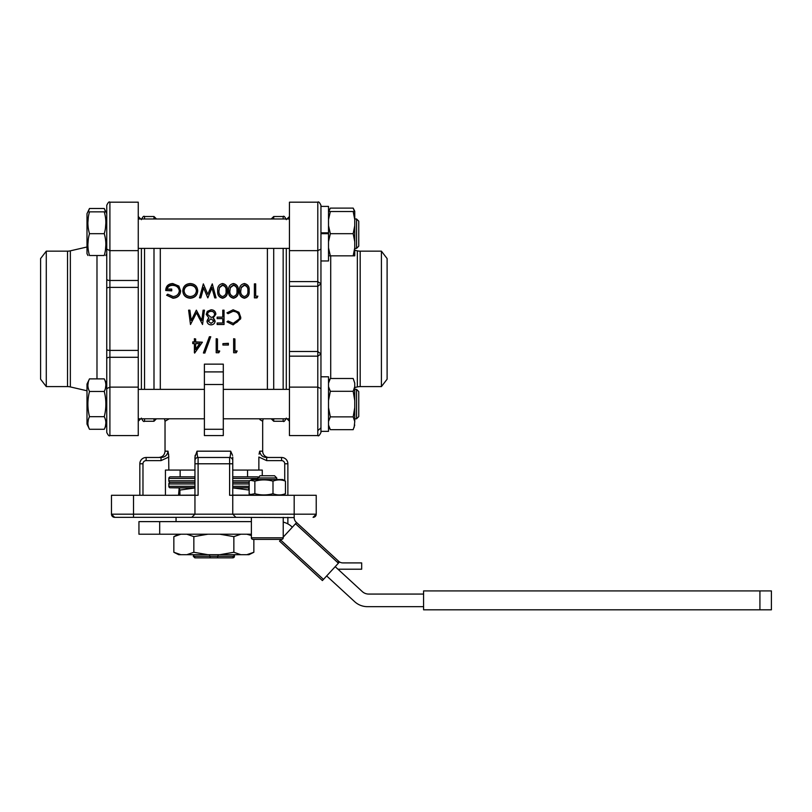 <?xml version="1.0" encoding="UTF-8"?>
<svg xmlns="http://www.w3.org/2000/svg" width="812" height="812" viewBox="0 0 812 812"><rect width="100%" height="100%" fill="white"/><g stroke="black" fill="none" stroke-linecap="round" stroke-linejoin="round"><path stroke-width="1.22" d="M771.4 590.913L771.4 609.812L423.58 609.812L423.58 590.913L771.4 590.913M251.385 517.335L251.385 537.808A1.573 1.573 0 0 0 252.958 539.381L281.652 539.381A1.573 1.573 0 0 0 283.226 537.808L283.226 517.335M257.851 477.953L260.063 475.751L274.547 475.751L276.75 477.953L257.851 477.953L257.851 479.537M276.75 477.953L276.75 479.537M250.421 480.288L251.903 479.537L282.708 479.537L285.448 481.151C281.328 479.476 277.176 479.476 272.994 481.151C266.996 479.476 260.946 479.476 254.856 481.151L250.421 480.288L249.162 481.151L249.162 493.706L250.421 494.538L254.856 493.706C260.855 495.34 266.904 495.34 272.994 493.706C277.115 495.34 281.267 495.34 285.448 493.706L282.708 495.279M251.903 495.279L250.421 494.538M354.753 225.655L354.753 241.722L353.179 233.683L354.753 225.655L354.753 219.565L353.179 211.536L354.753 211.252L353.179 208.105L330.332 208.105L328.799 211.536M354.499 211.536L353.179 208.105M328.515 381.65L330.332 378.504L328.515 383.142M353.179 429.66L354.753 425.021L353.179 429.66L330.332 429.66L328.515 425.021L329.205 427.366M328.515 407.594L330.332 416.871L353.179 416.871L354.753 421.509L354.154 427.345M356.549 389.364L358.752 391.577L358.752 416.586L356.549 418.789L356.549 389.364L354.753 389.364M356.549 218.976L358.752 221.179L358.752 246.188L356.549 248.391L356.549 218.976L354.753 218.976M320.953 376.798L328.515 376.798L328.515 431.345L320.953 431.355L328.515 431.345M320.953 249.122L317.796 250.644L317.796 202.188C318.537 201.366 319.593 202.421 320.953 205.334L320.953 431.345M328.515 206.4L320.953 206.4L328.515 206.4L328.515 232.841L320.953 232.841L328.515 233.054M320.953 206.4L320.953 232.841M328.515 260.967L320.953 260.967L320.953 233.683L328.515 233.683L328.515 260.967M89.493 378.879L86.996 384.076L86.996 424.077L89.493 429.284C87.361 425.112 87.361 420.91 89.493 416.678C87.361 408.284 87.361 399.89 89.493 391.475C87.361 387.314 87.361 383.112 89.493 378.879L104.251 378.879C106.392 383.051 106.392 387.253 104.251 391.475C106.392 399.89 106.392 408.284 104.251 416.678C106.392 420.849 106.392 425.052 104.251 429.284L106.748 424.077L106.748 384.076L104.251 378.879M88.244 211.861L89.493 208.481L86.996 213.688L86.996 253.689L87.95 255.506M89.493 233.683C87.361 226.467 87.361 219.189 89.493 211.861C87.361 211.861 87.361 211.861 89.493 211.861C87.361 211.861 87.361 211.861 89.493 211.861L104.251 211.861C106.392 211.861 106.392 211.861 104.251 211.861C106.392 211.861 106.392 211.861 104.251 211.861C106.392 219.078 106.392 226.355 104.251 233.683C106.392 240.9 106.392 248.178 104.251 255.506C106.392 255.506 106.392 255.506 104.251 255.506L89.493 255.506C87.361 255.506 87.361 255.506 89.493 255.506C87.361 248.289 87.361 241.012 89.493 233.683L104.251 233.683M88.305 217.301L87.879 222.772M105.448 228.243L105.875 222.772M106.748 349.424A3.146 0.974 0 0 0 109.904 350.388L138.253 350.388L138.253 357.29L109.904 357.29L109.904 435.577C109.204 436.43 108.158 435.374 106.748 432.431L106.748 205.334L106.748 213.688L104.251 208.481L105.509 211.861M106.748 233.683L106.748 384.076M67.518 386.603L67.518 251.162L46.284 251.162L40.6 258.561L40.6 379.204L46.284 386.603L67.518 386.603A12.596 12.596 0 0 1 70.35 386.928L86.996 390.775M67.518 251.162A12.596 12.596 0 0 0 70.35 250.837L86.996 246.99M360.183 251.162L360.183 386.603L381.417 386.603L387.101 379.204L387.101 258.561L381.417 251.162L360.183 251.162A12.596 12.596 0 0 1 357.351 250.837L354.753 250.238M360.183 386.603A12.596 12.596 0 0 0 357.351 386.928L354.753 387.527M46.284 386.603L46.284 251.162M289.448 356.163L289.448 351.494L317.796 351.494L320.953 353.981L317.796 356.163L289.448 356.163L289.448 435.577L317.796 435.577L317.796 387.111L289.448 387.111M289.448 286.271L289.448 281.602L317.796 281.602L320.953 283.784L317.796 286.271L289.448 286.271L289.448 351.494M320.953 388.643L317.796 387.111L317.796 250.644L289.448 250.644L289.448 281.602M286.301 248.391L286.301 389.364M138.253 233.683L138.253 202.188L109.904 202.188L109.904 250.644L138.253 250.644L138.253 233.683M138.253 350.388L138.253 287.377L109.904 287.377L109.904 357.29A3.146 1.33 0 0 0 106.748 358.62M106.748 432.431C108.179 435.384 109.234 436.44 109.904 435.577L138.253 435.577L138.253 357.29M106.748 388.643L109.904 387.111L138.253 387.111M141.4 389.364L141.4 248.391M301.282 526.897L319.837 543.959L301.282 526.897M249.01 534.215L251.385 535.402M250.37 553.764L246.858 554.687L249.01 554.687L253.851 552.272L246.858 554.687L240.849 554.687L233.856 552.272L219.859 554.687L207.842 554.687L193.845 552.272L186.851 554.687L178.691 554.687L173.849 552.272L173.849 536.641L180.843 534.215L177.331 535.138M209.445 554.687L210.227 557.844L217.474 557.844L195.195 557.844L193.743 556.271L234.435 556.271A1.573 1.573 0 0 1 232.861 557.844L217.474 557.844L232.506 557.844L233.957 556.271L233.957 554.687M193.743 554.687L193.743 556.271L193.266 554.687M251.385 534.215L138.943 534.215L138.943 521.619L251.385 521.619M176.052 521.619L176.052 517.335L114.624 517.335A3.146 3.146 0 0 1 111.477 514.179L111.477 495.279L133.523 495.279L133.523 514.179L194.951 514.179L191.805 517.335L114.624 517.335L111.477 514.179L133.523 514.179L133.523 517.335M249.162 487.87L232.75 487.88M249.162 487.758L232.75 487.758M232.75 487.9L249.152 490.062L248.442 487.88M249.162 482.369L232.75 482.369M194.951 482.369L170.408 482.369A1.573 1.573 0 0 0 168.835 483.942L168.835 486.307A1.573 1.573 0 0 0 169.809 487.758L194.951 487.758M180.142 470.077L180.142 476.857L170.408 476.857A1.573 1.573 0 0 0 168.835 478.43L168.835 480.795A1.573 1.573 0 0 0 170.408 482.369M170.408 476.857L194.951 476.857M232.75 476.857L257.292 476.857A1.573 1.573 0 0 1 258.449 477.365M257.292 476.857L247.558 476.857L247.558 470.077M223.3 371.906L204.401 371.906L204.401 364.141L223.3 364.141L223.3 429.284L204.401 429.284L204.401 435.323M259.079 454.172L259.678 451.178C260.287 455.146 262.621 457.247 266.681 457.481L281.571 457.481A6.303 6.303 0 0 1 287.874 463.784L287.874 494.772L287.874 463.784L284.728 463.784A3.146 3.146 0 0 0 281.571 460.627L266.681 460.627L258.866 457.024L258.866 470.077L232.75 470.077M268.975 457.481A6.303 6.303 0 0 1 262.672 451.178L262.672 421.255L259.931 419.621M179.005 517.335L191.805 517.335L194.951 514.179L232.75 514.179L235.896 517.335L191.805 517.335M160.299 248.391L160.299 389.364M156.462 418.789L153.996 421.255L153.996 418.789M153.996 389.364L153.996 248.391M273.705 248.391L273.705 389.364M273.705 418.789L273.705 421.255L283.155 421.255L283.155 418.789M267.402 389.364L267.402 248.391M223.3 435.577L223.3 429.284L223.3 435.577L204.401 435.577M169.211 418.789L165.029 421.255L164.521 418.789M168.023 451.178L168.835 457.024L161.02 460.627L161.02 457.481L146.13 457.481L161.02 457.481C165.08 457.247 167.414 455.146 168.023 451.178L165.029 451.178L165.029 421.255M194.951 470.077L168.835 470.077L168.632 454.202M195.134 455.299L194.951 463.784L194.951 457.024L197.011 451.178C197.164 455.146 197.519 457.247 198.098 457.481L229.603 457.481C230.182 457.247 230.537 455.146 230.689 451.178L232.587 455.43M232.75 460.627A3.146 3.146 0 0 0 229.603 457.481L229.603 463.784L232.75 463.784L232.75 457.024L232.75 495.279L229.603 495.279L229.603 463.784L198.098 463.784L198.098 495.279L194.951 495.279L194.951 463.784L198.098 463.784L198.098 457.481A3.146 3.146 0 0 0 194.951 460.627A3.146 3.146 0 0 1 198.098 457.481M233.643 338.705L234.922 338.969L233.643 338.705M234.922 350.946L237.094 350.946L236.262 352.753L233.643 352.753L233.643 338.969M222.924 343.628L228.375 343.303L228.375 345.049L222.924 345.049L222.924 343.628L228.375 343.628M216.195 338.705L217.474 338.969L216.195 338.705M217.474 350.946L219.656 350.946L218.824 352.753L216.195 352.753L216.195 338.969M203.477 352.652L209.405 336.747L210.744 336.747L204.817 353.098L203.477 352.652M194.393 352.652L194.393 343.628L192.759 343.628L192.759 341.893L194.393 341.893M194.393 338.705L195.662 338.969L194.393 338.705M195.662 341.893L202.391 342.197L194.647 353.098L194.393 343.628M226.954 321.836L228.06 320.984L233.217 323.349C236.282 323.237 238.312 321.745 239.307 318.883L239.489 317.309C239.093 313.493 236.972 311.473 233.125 311.26L228.06 313.716L226.954 312.874L233.115 309.788L238.961 312.295L240.768 317.411L240.636 318.883L233.135 324.871L226.954 321.836L228.06 321.014L233.217 323.349M217.139 323.034L222.772 323.034L222.772 318.619L217.139 318.619L217.139 317.147L222.772 317.147L222.772 310.164L224.041 310.164L224.041 324.506L217.139 324.506L217.139 322.983L222.772 322.983M214.114 318.883L215.139 321.187C214.764 323.531 213.373 324.759 210.988 324.871C208.623 324.719 207.283 323.48 206.958 321.146L208.978 318.152L206.238 314.386L207.304 311.361L211.069 309.788C213.932 309.88 215.535 311.351 215.87 314.214L213.069 318.162L215.139 321.187M200.98 318.883L201.782 320.507L203.132 310.164L204.421 310.275L202.543 324.506L196.514 312.813L190.485 324.506L188.607 310.164L189.886 310.164L191.246 320.456L196.362 310.164L201.782 320.486L201.995 318.883M222.772 317.147L222.772 310.275M239.489 317.33C239.093 313.564 236.972 311.575 233.125 311.361M222.589 298.237C218.976 297.344 217.352 294.939 217.697 291.021L217.697 290.655C217.342 286.758 218.976 284.383 222.589 283.53C226.152 284.393 227.736 286.768 227.319 290.655L227.319 291.021C227.746 294.898 226.162 297.304 222.589 298.237L222.589 297.963C218.976 297.06 217.352 294.624 217.697 290.655M244.392 298.237C240.788 297.344 239.154 294.939 239.499 291.021L239.499 290.655C239.154 286.758 240.778 284.383 244.392 283.53C247.964 284.393 249.538 286.768 249.132 290.655L249.132 291.021C249.548 294.898 247.975 297.304 244.392 298.237L244.392 297.963C240.788 297.06 239.154 294.624 239.499 290.655M255.678 296.167L257.851 296.167L257.018 297.882L254.4 297.882L254.4 283.875L255.678 283.875L255.678 296.167L255.678 284.332M233.491 298.237C229.887 297.344 228.253 294.939 228.598 291.021L228.598 290.655C228.243 286.758 229.877 284.383 233.491 283.53C237.053 284.393 238.637 286.768 238.231 290.655L238.231 291.021C238.647 294.898 237.063 297.304 233.491 298.237L233.491 297.963C229.887 297.06 228.253 294.624 228.598 290.655M216.053 297.882L214.744 297.882L211.973 287.884L207.842 297.882L203.609 287.945L200.818 297.882L199.519 297.882L203.345 283.875L207.791 294.32L212.287 283.875L216.053 297.882M190.343 298.237C185.735 297.862 183.218 295.466 182.801 291.031L182.801 290.666C183.207 286.281 185.684 283.906 190.231 283.53C194.778 283.875 197.265 286.23 197.702 290.605L197.702 290.97C197.316 295.355 194.86 297.771 190.343 298.237L190.343 297.963C185.735 297.588 183.218 295.162 182.801 290.666M179.35 291.092C178.813 287.438 176.569 285.53 172.631 285.347C169.606 285.388 167.729 286.758 166.988 289.468M172.631 284.91C169.606 284.951 167.729 286.342 166.988 289.082L171.718 289.082L171.718 290.858L165.719 290.483C165.912 286.118 168.257 283.804 172.743 283.53L178.884 286.078L180.619 291.031C180.173 295.487 177.635 297.892 172.997 298.237L166.622 295.223L167.719 294.208L173.037 296.532C176.783 296.248 178.884 294.309 179.35 290.726C178.813 287.022 176.569 285.083 172.631 284.91L172.631 285.347M232.75 514.179L294.177 514.179L294.177 495.279L232.75 495.279L232.75 514.179L235.896 517.335L294.177 517.589A6.303 6.303 0 0 0 296.207 522.228L338.614 561.244A6.303 6.303 0 0 0 339.538 561.945L338.452 563.122L339.538 561.945A6.303 6.303 0 0 0 342.877 562.909L361.675 562.909L361.675 569.212L337.965 569.212M286.809 495.279L316.223 495.279L316.223 514.179A3.146 3.146 0 0 1 313.077 517.335L316.223 514.179L294.177 514.179L294.177 517.335M320.953 404.082L320.953 432.431C319.542 435.374 318.497 436.43 317.796 435.577L289.448 435.577M326.668 575.931L354.651 601.672A18.899 18.899 0 0 0 367.44 606.665L423.58 606.665M423.58 594.069L368.668 594.069A9.45 9.45 0 0 1 362.274 591.572L335.204 566.664M292.32 527.211L291.66 526.602A18.899 18.899 0 0 0 283.226 522.126M159.68 534.215L159.68 521.619M283.226 536.042A9.45 9.45 0 0 1 283.794 536.488M287.874 517.335L287.874 523.902M253.851 552.272L253.851 539.381M233.856 552.272L233.856 536.641L240.849 534.215M246.858 534.215L251.385 535.524M193.845 552.272L193.845 536.641L207.842 534.215M219.859 534.215L233.856 536.641M180.843 554.687L173.849 552.272M186.851 534.215L193.845 536.641M219.859 554.687L240.849 554.687M186.851 554.687L207.842 554.687M249.152 495.127L249.152 490.062M178.549 495.127L179.188 487.91L179.899 490.062L194.951 487.951M179.899 495.127L179.899 490.062M262.266 475.751L262.266 470.077L258.866 470.077M168.835 470.077L165.435 470.077L165.435 495.279M153.996 218.976L153.996 216.51L144.546 216.51L144.546 218.976M271.228 218.976L273.705 216.51L273.705 218.976M194.951 514.179L194.951 495.279L133.523 495.279M111.477 495.279L111.477 514.179L114.624 517.335M139.826 463.784L139.826 495.279L139.826 463.784A6.303 6.303 0 0 1 146.13 457.481A6.303 6.303 0 0 0 139.826 463.784L142.973 463.784L142.973 495.279M204.401 371.906L204.401 429.284M223.3 384.492L204.401 384.492M194.951 487.88L179.188 487.91M194.951 495.127L169.901 495.279M251.588 495.127L232.75 495.127M217.474 557.844L218.255 554.687M281.135 539.381L280.597 539.97L323.47 579.413L338.452 563.122A7.876 7.876 0 0 1 337.548 562.401L295.527 523.74L283.226 537.108M295.527 523.74L296.593 522.583M323.47 579.413L322.405 580.57L279.531 541.127L280.597 539.97M759.92 590.913L759.92 609.812M106.748 279.145A3.146 1.33 0 0 0 109.904 280.475L138.253 280.475L138.253 250.644M138.253 280.475L138.253 287.377M106.748 249.122L109.904 250.644L109.904 287.377A3.146 0.974 0 0 0 106.748 288.341M320.953 205.334C319.634 202.442 318.578 201.386 317.796 202.188L289.448 202.188L289.448 250.644M317.796 430.624L320.953 427.853M237.094 351.363L234.922 351.363L234.922 338.969M219.656 351.363L217.474 351.363L217.474 338.969M203.477 353.098L209.405 336.747M209.405 336.98L210.744 336.98M192.759 342.197L194.393 342.197L194.393 338.969M202.391 342.197L195.662 342.197L195.662 338.969M199.884 343.628L195.662 343.628L195.662 349.596L199.884 343.628M195.662 343.628L195.662 349.201L199.884 343.303M233.217 323.399L239.307 318.883M233.125 311.26L228.06 313.716M228.06 313.645L226.954 312.793M240.768 317.411L240.636 318.883M217.139 318.619L222.772 318.619M215.87 314.214L213.069 318.152M206.958 321.146L207.943 318.883M208.978 318.152L206.238 314.335M211.059 311.26C208.999 311.29 207.811 312.305 207.507 314.305L210.978 317.33C213.069 317.238 214.266 316.193 214.591 314.173C214.266 312.224 213.089 311.25 211.059 311.26L211.059 311.361C208.999 311.392 207.811 312.397 207.507 314.366M211.008 318.801L208.237 321.197L211.059 323.399L213.871 321.166L211.008 318.801M208.237 321.166L211.059 323.399M211.059 323.349L213.871 321.146M214.591 314.234C214.266 312.305 213.089 311.351 211.059 311.361M199.569 318.883L196.514 312.813M196.514 312.732L193.459 318.883M189.754 318.883L188.607 310.164M191.033 318.883L191.246 320.456M191.246 320.476L192.038 318.883M204.421 310.164L203.274 318.883M257.851 296.167L257.018 297.882M257.018 297.608L254.4 297.608M249.132 290.655C249.548 294.583 247.964 297.019 244.392 297.963M241.306 287.225L240.768 290.666C240.453 293.731 241.651 295.68 244.351 296.532C247.081 295.69 248.249 293.731 247.863 290.666C248.249 287.621 247.081 285.702 244.351 284.91L241.306 287.225L240.768 291.031M247.863 291.031C248.249 288.027 247.081 286.128 244.351 285.347L241.306 287.641M238.231 290.655C238.647 294.583 237.063 297.019 233.491 297.963M230.405 287.225L229.867 290.666C229.552 293.731 230.74 295.68 233.45 296.532C236.18 295.69 237.348 293.731 236.952 290.666C237.348 287.621 236.18 285.702 233.45 284.91L230.405 287.225L229.867 291.031M236.952 291.031C237.348 288.027 236.18 286.128 233.45 285.347L230.405 287.641M227.319 290.655C227.746 294.583 226.162 297.019 222.589 297.963M219.504 287.225L218.966 290.666C218.651 293.731 219.839 295.68 222.539 296.532C225.269 295.69 226.446 293.731 226.051 290.666C226.446 287.621 225.269 285.702 222.539 284.91L219.504 287.225L218.966 291.031M226.051 291.031C226.446 288.027 225.269 286.128 222.539 285.347L219.504 287.641M216.053 297.608L214.744 297.608L211.973 287.884M211.973 287.478L207.842 297.882M207.659 297.608L203.609 287.945M203.609 287.539L200.818 297.882M200.818 297.608L199.519 297.608M197.702 290.605C197.316 295.04 194.86 297.496 190.343 297.963M190.282 284.91C186.506 285.154 184.436 287.072 184.07 290.676C184.466 294.269 186.537 296.228 190.282 296.532C194.017 296.187 196.068 294.218 196.433 290.605C196.037 287.062 193.987 285.164 190.282 284.91L190.282 285.347C186.506 285.591 184.436 287.489 184.07 291.041M196.433 290.97C196.037 287.478 193.987 285.601 190.282 285.347M171.718 290.483L165.719 290.483M180.619 290.666C180.173 295.182 177.635 297.608 172.997 297.963L172.997 298.237M172.997 297.963L166.622 295.223M266.681 460.627L266.681 457.481M381.417 251.162L381.417 386.603M89.493 208.481L104.251 208.481M106.748 253.689L105.804 255.506M105.448 250.066L105.875 244.595M88.305 239.124L87.879 244.595M105.438 426.148L105.875 422.981M105.448 388.339L105.875 385.182M88.305 382.005L87.879 385.182M88.305 419.824L87.879 422.981M89.493 429.284L104.251 429.284M89.493 391.475L104.251 391.475M89.493 416.678L104.251 416.678M328.515 232.841L328.515 233.683M328.515 211.536L330.332 211.536L328.515 219.565M353.179 211.536L330.332 211.536M328.515 225.655L330.332 233.683L328.515 241.722M353.179 233.683L330.332 233.683M328.515 247.802L330.332 255.831L328.515 255.831M353.179 255.831L354.753 247.802L354.753 255.831L330.332 255.831M354.753 241.722L354.753 247.802M354.753 219.565L354.753 211.536M353.179 416.871L354.753 407.594L354.753 400.57L353.179 391.293L354.753 386.654L354.753 383.142L353.179 378.504L330.332 378.504M328.515 386.654L330.332 391.293L328.515 400.57M353.179 391.293L330.332 391.293M330.332 416.871L328.515 421.509M354.753 400.57L354.753 386.654M354.753 421.509L354.753 407.594M354.753 383.142L353.179 378.504M285.448 481.151L285.448 493.706M272.994 481.151L272.994 493.706M254.856 481.151L254.856 493.706M251.385 537.808L283.226 537.808M96.983 378.879L96.983 255.506M330.717 255.831L330.717 378.504M70.35 250.837L70.35 386.928M249.162 483.942L232.75 483.942M194.951 483.942L168.835 483.942M168.835 486.307L194.951 486.307M232.75 486.307L249.162 486.307M168.835 480.795L194.951 480.795M232.75 480.795L249.619 480.795M257.851 478.43L232.75 478.43M194.951 478.43L168.835 478.43M259.678 451.178L262.672 451.178M144.546 248.391L144.546 389.364M144.546 418.789L144.546 421.255C143.765 422.047 142.719 421.002 141.4 418.109M283.155 389.364L283.155 248.391M197.011 451.178L230.689 451.178M283.155 218.976L283.155 216.51C283.804 215.647 284.85 216.692 286.301 219.656M161.02 460.627L146.13 460.627A3.146 3.146 0 0 0 142.973 463.784M284.728 495.279L284.728 494.234M284.728 480.602L284.728 463.784M337.548 562.401L338.614 561.244A6.303 6.303 0 0 0 339.538 561.945M281.571 460.627L281.571 457.481M146.13 457.481L146.13 460.627M357.351 386.928L357.351 250.837M356.549 418.789L354.753 418.789M356.549 248.391L354.753 248.391M286.981 418.789L289.448 421.255M109.904 202.188C109.163 201.366 108.108 202.421 106.748 205.334C108.087 202.432 109.133 201.386 109.904 202.188L138.253 202.188M140.72 418.789L138.253 421.255M283.155 421.255C283.804 422.118 284.85 421.063 286.301 418.109M271.228 418.789L273.705 421.255M153.996 421.255L144.546 421.255M289.448 248.391L138.253 248.391M289.448 418.789L223.3 418.789M204.401 418.789L138.253 418.789M289.448 389.364L223.3 389.364M204.401 389.364L138.253 389.364M289.448 218.976L138.253 218.976M273.705 216.51L283.155 216.51M156.462 218.976L153.996 216.51M144.546 216.51C143.765 215.708 142.719 216.763 141.4 219.656M165.029 451.178C164.653 455.004 162.552 457.105 158.726 457.481M262.672 421.255L263.179 418.789M179.259 487.88L169.809 487.758M234.435 556.271L234.435 554.687M193.266 556.271L194.839 557.844M178.691 534.215L173.849 536.641M140.72 218.976L138.253 216.51M286.981 218.976L289.448 216.51M317.796 435.577C318.497 436.43 319.542 435.374 320.953 432.431M328.515 426.503L330.332 429.66M328.515 211.252L330.332 208.105"/></g></svg>
